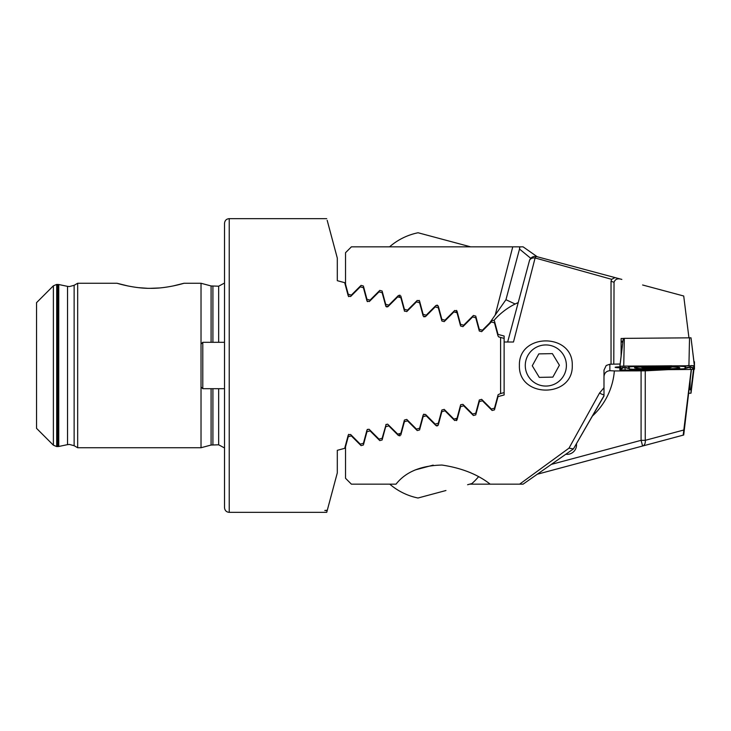 <?xml version="1.0" encoding="UTF-8"?>
<svg xmlns="http://www.w3.org/2000/svg" width="731" height="731" viewBox="0 0 731 731"><rect width="100%" height="100%" fill="white"/><g stroke="black" fill="none" stroke-linecap="round" stroke-linejoin="round"><path stroke-width="1.1" d="M385.84 306.289L382.139 292.702L379.014 291.861L369.319 301.547L366.962 300.916L363.417 287.685L360.292 286.844L350.597 296.53L348.239 295.9L344.694 282.669L337.302 280.686L337.302 258.107L327.177 220.323M404.535 311.269L400.871 297.718L397.737 296.877L388.051 306.563L385.685 305.933L386.105 306.618M173.165 285.949L183.993 283.262C183.856 283.326 166.476 288.617 150.476 288.325C134.413 288.599 117.207 283.326 117.024 283.262L128.099 286.004M138.716 287.676L147.105 288.27M150.294 288.325L159.111 287.977M53.381 445.188L36.55 428.357L36.55 302.643L53.381 285.812L53.381 445.188L56.707 446.559L56.707 284.441L53.381 285.812M224.518 365.5L224.518 223.348C224.828 220.47 226.391 218.898 229.223 218.651L229.223 512.349C226.391 512.102 224.828 510.53 224.518 507.652L224.518 365.5M218.651 388.7L218.651 444.804L211.085 445.042L201.025 447.737L201.025 283.262L183.993 283.262M77.669 283.262L74.133 285.3L74.133 445.7L77.669 447.737L77.669 283.262L117.024 283.262M387.604 424.135L385.831 424.72M498.579 336.827L500.607 337.457L500.607 393.543L498.131 394.694L494.485 408.2L491.36 409.031L481.665 399.345L479.308 399.976L475.762 413.216L472.628 414.057L462.942 404.362L460.704 404.691M499.026 337.037L498.03 336.041L494.485 322.8L491.36 321.969L481.665 331.655L479.308 331.024L475.762 317.784L472.628 316.943L462.942 326.638L460.585 326.008L457.039 312.767L453.905 311.927L444.22 321.622L441.862 320.991L438.317 307.751L435.183 306.91L425.497 316.605L423.139 315.966L419.594 302.735L416.46 301.894L406.774 311.589L404.417 310.949L406.774 311.589M348.239 295.9L348.751 296.658M366.962 300.916L367.455 301.665M368.917 429.17L366.962 430.084L367.455 429.335M366.962 430.084L363.417 443.315L360.292 444.156L350.597 434.47L348.239 435.1L348.751 434.342M229.223 512.349L326.73 512.349L327.177 510.677L324.802 510.457L327.296 510.238L337.302 472.893L337.302 450.314L344.694 448.331L348.239 435.1M386.142 424.355L382.139 438.298L379.014 439.139L369.319 429.453M460.585 404.992L457.039 418.233L453.905 419.073L444.22 409.378L441.862 410.009L438.317 423.249L435.183 424.09L425.497 414.395L423.139 415.034L419.594 428.265L416.46 429.106L406.774 419.411L404.417 420.051L400.871 433.282L397.737 434.123L387.668 424.163M500.607 337.457L504.125 338.398L504.125 394.968L498.021 396.604L494.467 409.872L492.127 410.493L482.414 400.78L479.298 401.621L475.744 414.888L473.405 415.51L463.692 405.806L460.576 406.637L457.012 419.905L454.682 420.526L444.969 410.822L441.844 411.654L438.289 424.921L435.95 425.552L426.237 415.838L423.121 416.67L419.567 429.938L417.227 430.568L407.514 420.855L404.398 421.686L400.844 434.954L398.505 435.585L388.791 425.871L385.676 426.703L382.121 439.971L379.782 440.601L370.069 430.888L366.953 431.719L363.398 444.987L361.059 445.618L351.346 435.904L348.23 436.736L345.525 446.815L345.525 478.284L351.401 484.16L396.028 484.16C405.623 471.906 420.946 465.537 441.99 465.053C461.581 467.995 477.654 474.364 490.19 484.16L523.094 484.16L573.232 449.053L523.094 484.16M500.607 393.543L504.125 392.602M423.139 415.034L423.943 414.102M386.681 306.929L387.823 306.746M425.497 316.605L423.779 316.815M490.19 246.84L389.559 246.84A62.446 62.446 0 0 1 418.068 232.76L470.636 246.84M422.317 496.852L427.461 495.472M445.947 490.519L418.004 498.012A62.446 62.446 0 0 1 389.769 484.16M478.43 476.84A62.446 62.446 0 0 1 471.906 483.566L467.593 484.726M433.172 465.117L415.034 469.978M201.025 386.937L202.789 388.7L202.789 342.3L201.025 344.063M224.518 342.3L202.789 342.3M224.518 388.7L202.789 388.7M621.122 342.044A11.751 0.612 180 0 0 622.83 342.09M619.851 366.825A11.751 0.612 180 0 0 615.146 367.318A11.751 0.612 180 0 0 619.851 367.812M621.122 341.213A11.751 0.612 0 0 1 622.949 341.167M545.838 386.059A20.559 20.559 0 0 0 566.397 365.5A20.559 20.559 0 0 0 545.838 344.941A20.559 20.559 0 0 0 525.278 365.5A20.559 20.559 0 0 0 545.838 386.059M572.272 365.5C573.268 398.331 518.334 398.24 519.403 365.5C518.407 332.678 573.314 332.742 572.272 365.5M519.631 484.16L569.01 448.14L599.548 393.031L603.989 387.722L603.989 370.114L606.209 365.5L609.864 364.221L620.135 364.02M611.034 281.344L611.655 279.324L614.99 277.588L536.618 256.59L621.843 279.425C617.887 278.1 615.283 279.032 614.031 282.212L611.034 281.344L611.034 364.221M611.655 279.324L535.101 257.961L513.482 342.007L504.125 342.007M469.695 484.16L490.19 484.16M592.421 416.03A68.723 68.723 0 0 0 614.351 370.937L645.245 370.845L667.805 369.667M603.989 395.754L573.442 448.898L603.989 395.992L603.989 387.722M614.031 282.212L613.793 364.084M642.613 284.989L683.713 296L688.949 337.877M599.548 393.031A5.875 0.959 30 0 0 603.989 394.95M569.01 448.14L573.433 448.907M614.351 370.937L609.864 370.69C606.319 371.065 604.363 373.02 603.989 376.575M529.427 260.739L507.652 342.007L529.427 260.739A5.875 5.875 0 0 1 536.618 256.59A5.875 5.875 0 0 0 529.427 260.739A5.875 4.231 -165 0 1 535.101 257.961A5.875 1.572 -75 0 1 536.618 256.59M438.088 425.36L437.111 425.945M436.836 425.954L435.95 425.552M621.122 356.024L621.122 338.499L623.278 338.471M646.25 367.611L646.25 367.611C643.709 367.921 643.664 367.848 646.122 367.382C643.664 367.848 643.709 367.921 646.25 367.611C648.717 367.273 649.704 367.364 649.201 367.912L649.384 367.3L649.201 367.912L653.368 368.004L653.368 367.2L653.368 368.004L663.483 367.885C663.063 367.355 664.104 367.273 666.599 367.629C669.057 367.921 669.02 367.83 666.48 367.364C669.02 367.83 669.057 367.921 666.599 367.629L666.599 367.629M663.483 367.885L649.201 367.912M669.285 367.83A12.92 0.676 180 0 0 656.365 367.154A12.92 0.676 180 0 0 643.435 367.83A12.92 0.676 180 0 0 643.655 367.949A12.92 0.676 180 0 0 656.365 368.506A12.92 0.676 180 0 0 669.066 367.949A12.92 0.676 180 0 0 669.285 367.83A12.92 0.676 180 0 0 656.365 367.154A12.92 0.676 180 0 0 643.435 367.83A12.92 0.676 180 0 0 643.655 367.949A12.92 0.676 180 0 0 656.365 368.506A12.92 0.676 180 0 0 669.066 367.949A12.92 0.676 180 0 0 669.285 367.83M645.162 367.556L644.514 367.693M656.365 367.181A12.336 0.649 180 0 0 644.587 367.638A12.336 0.649 180 0 0 656.365 368.47A12.336 0.649 180 0 0 668.143 367.638A12.336 0.649 180 0 0 656.365 367.181A12.336 0.649 180 0 0 644.587 367.638A12.336 0.649 180 0 0 656.365 368.47A12.336 0.649 180 0 0 668.143 367.638A12.336 0.649 180 0 0 656.365 367.181M668.463 367.784L667.567 367.556L668.463 367.784M565.812 454.243A9.402 9.402 0 0 0 576.439 443.717M380.769 246.84L351.401 246.84L345.525 252.716L345.525 284.185L348.23 294.264L351.346 295.096L361.059 285.382L363.398 286.013L366.953 299.281L370.069 300.112L379.782 290.399L382.121 291.029L385.676 304.297L388.791 305.129L398.505 295.415L400.844 296.046L404.398 309.314L407.514 310.145L417.227 300.432L419.567 301.062L423.121 314.33L426.237 315.162L435.95 305.448L438.289 306.079L441.844 319.346L444.969 320.178L454.682 310.474L457.012 311.095L460.576 324.363L463.692 325.194L473.405 315.49L475.744 316.112L479.298 329.379L482.414 330.22L492.127 320.507L493.982 320.397A68.723 68.723 0 0 1 518.224 302.561M537.248 256.755L523.094 246.84L351.401 246.84M656.365 442.328L668.408 439.103L656.365 442.328M614.99 453.412L621.843 451.575M537.248 474.245L683.713 435L691.425 369.438M691.252 369.447L683.183 435.146M551.311 464.395L641.087 440.336L642.613 446.011A5.875 4.084 -105 0 0 645.245 440.336L683.768 430.02M504.125 338.398L504.125 336.032L498.021 334.396L494.467 321.128A1.398 1.398 0 0 0 493.982 320.397C500.059 313.462 507.113 307.998 515.145 304.005L505.943 299.71L519.513 249.052L505.943 299.71L495.216 315.034L505.943 299.71M530.752 258.308L519.513 249.052L519.668 246.84A5.875 5.875 0 0 1 519.513 249.052A5.875 5.875 0 0 0 519.668 246.84M518.224 302.57L515.145 304.005M512.751 246.84L495.216 315.034L489.633 322.992M419.082 300.331L419.567 301.062M437.065 305.046L438.289 306.079M546.249 386.059A20.559 20.559 0 0 0 566.388 365.089A20.559 20.559 0 0 0 545.427 344.941A20.559 20.559 0 0 0 525.278 365.911A20.559 20.559 0 0 0 546.249 386.059M559.398 365.226L552.38 353.621L538.82 353.886L532.269 365.774L539.286 377.379L552.855 377.114L559.398 365.226M552.38 353.621L551.412 353.64M688.949 389.641L691.014 389.714L691.014 393.177L688.94 393.232M694.45 365.253L694.45 361.79L693.947 361.681M679.766 367.775A22.615 1.188 180 0 0 657.151 366.596A22.615 1.188 180 0 0 634.535 367.775A22.615 1.188 180 0 0 657.151 368.963A22.615 1.188 180 0 0 679.766 367.775M638.958 366.469A11.751 0.612 180 0 0 629.245 367.072L629.245 368.789A11.751 0.612 180 0 0 629.3 368.844A11.751 0.612 180 0 0 643.033 369.393L675.343 369.091A11.751 0.612 180 0 0 685.002 368.543A11.751 0.612 180 0 0 685.048 368.488L685.048 366.77A11.751 0.612 180 0 0 671.259 366.167L638.958 366.469L635.952 365.993M623.735 366.103L619.87 366.322L619.851 369.813L625.361 370.05L690.567 369.457L694.45 369.21L694.45 365.747L623.735 366.103L624.329 338.362L623.278 338.426L619.851 366.341M694.377 365.701L691.014 337.823L624.329 338.362M693.034 365.573L693.865 366.432L693.865 368.15L690.969 367.2M685.002 368.543L685.623 368.186C692.504 366.003 691.087 367.83 691.59 367.391L690.009 366.715L689.963 367.264L685.239 368.406M681.886 368.908L640.74 369.402M623.187 367.565L620.436 368.451L620.875 366.194M629.025 366.057L628.66 366.734L629.245 367.072M685.623 368.186L685.048 368.488M627.207 366.076A8.224 8.215 0 0 1 628.66 366.734L628.66 368.451L629.245 368.789M74.133 445.7L69.445 444.448L67.535 444.64L67.535 286.36L69.445 286.552L74.133 285.3M218.651 342.3L218.651 286.196L211.085 285.958L201.025 283.262M212.913 342.3L212.913 286.196M212.913 444.804L212.913 388.7M211.085 445.042L211.085 388.7M211.085 342.3L211.085 285.958M67.535 444.64L58.754 446.467L58.754 284.533L56.707 284.441M58.754 446.467L57.804 446.559L57.804 284.441M609.864 370.69L609.864 364.221M659.444 367.2L659.444 368.031L659.444 367.2M645.245 370.845L645.245 440.336L641.087 440.336L641.087 370.937M691.014 393.177L693.947 369.319L691.014 393.177M691.014 389.714L693.518 369.356M694.203 363.764L694.45 361.79M689.973 389.65L690.183 379.508M689.534 337.759L688.931 365.5M691.06 367.254L694.45 369.21M689.963 367.264L690.567 369.457M624.63 367.419L625.361 370.05M619.925 366.304L623.278 338.426M623.945 367.446L619.851 369.813M671.122 365.664L671.259 366.167M671.159 365.802L638.857 366.094A8.224 1.425 -90.5 0 0 638.821 365.966M693.865 368.15C691.124 366.697 688.383 366.697 685.641 368.15L685.641 366.432L685.048 366.77M621.661 366.158A8.224 8.215 0 0 0 620.436 366.734M629.3 368.844L628.678 368.488C625.919 366.999 623.178 366.999 620.436 368.451M693.865 366.432A8.224 8.215 0 0 0 691.48 365.518M688.045 365.509A8.224 8.215 0 0 0 685.641 366.432M218.651 444.804L224.518 447.957M67.535 286.36L58.754 284.533M326.73 218.651L229.223 218.651M57.804 446.559L56.707 446.559M201.025 447.737L77.669 447.737M218.651 286.196L224.518 283.043M455.998 312.493L456.564 310.383M399.254 297.289L399.857 295.059M399.254 433.711L399.857 435.941M455.998 418.507L456.564 420.617M640.584 366.971A46.994 46.994 0 0 0 643.655 367.949A46.994 46.994 0 0 1 640.584 366.971M669.066 367.949A46.994 46.994 0 0 0 672.337 366.898A46.994 46.994 0 0 1 669.066 367.949M691.014 337.823L694.45 365.747M628.678 368.488C623.854 367.337 621.871 367.072 622.702 367.693"/></g></svg>
